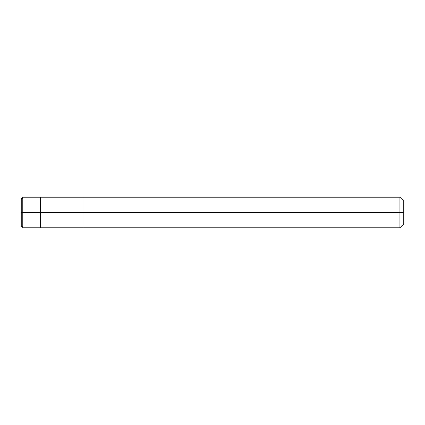 <?xml version="1.0" encoding="UTF-8"?>
<svg xmlns="http://www.w3.org/2000/svg" width="425" height="425" viewBox="0 0 425 425"><rect width="100%" height="100%" fill="white"/><g stroke="black" fill="none" stroke-linecap="round" stroke-linejoin="round"><path stroke-width="0.64" d="M22.78 212.5L22.78 227.8L22.78 212.5L22.78 227.8L22.78 212.5L40.375 212.5L40.375 227.8L40.375 197.2L40.375 227.8L40.375 212.5L83.98 212.5L83.98 227.8L83.98 212.5L83.98 227.8L83.98 212.5L399.925 212.5L399.925 227.8L399.925 197.2L399.925 212.5L399.925 197.2L399.925 212.5L403.75 212.5L403.75 223.975L403.75 201.025L403.75 212.5L83.98 212.5L83.98 197.2L83.98 212.5L83.98 197.2L83.98 212.5L40.375 212.5L40.375 197.2L40.375 212.5L22.78 212.5L22.78 197.2L22.78 212.5L22.78 197.2L22.78 212.5L21.25 212.5L21.25 226.27L21.25 212.5L22.78 212.5M21.25 212.5L21.25 198.73L21.25 212.5M21.25 198.73L22.334 198.284L22.78 197.2L40.375 197.2L22.78 197.2C22.684 198.124 22.174 198.634 21.25 198.73M21.25 212.362L21.25 212.686L40.375 212.5M22.637 227.152L22.78 227.8L40.375 227.8L22.78 227.8C22.684 226.876 22.174 226.366 21.25 226.27M403.75 223.975L399.925 227.8L40.375 227.8M403.75 201.025L399.925 197.2L40.375 197.2"/></g></svg>

